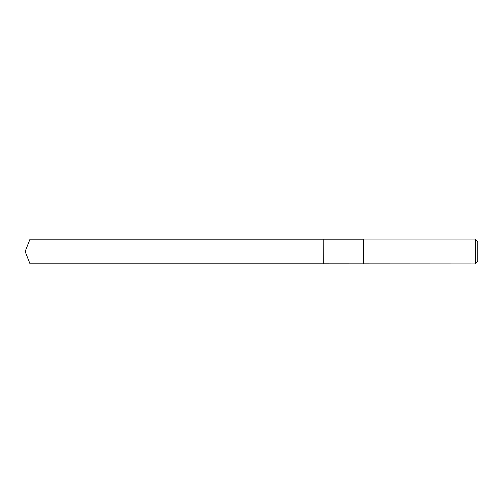 <?xml version="1.0" encoding="UTF-8"?>
<svg xmlns="http://www.w3.org/2000/svg" width="503" height="503" viewBox="0 0 503 503"><rect width="100%" height="100%" fill="white"/><g stroke="black" fill="none" stroke-linecap="round" stroke-linejoin="round"><path stroke-width="0.75" d="M29.998 239.195L29.998 263.805L323.108 263.805L323.108 239.195L29.998 239.195L25.15 251.5L29.998 263.805M323.108 239.233L323.146 263.805L475.366 263.905L475.366 239.095L363.82 239.095L363.82 263.905M475.366 239.095L477.85 241.578L477.85 261.422L475.366 263.905M323.146 239.195L363.719 239.195L363.719 263.805"/></g></svg>
